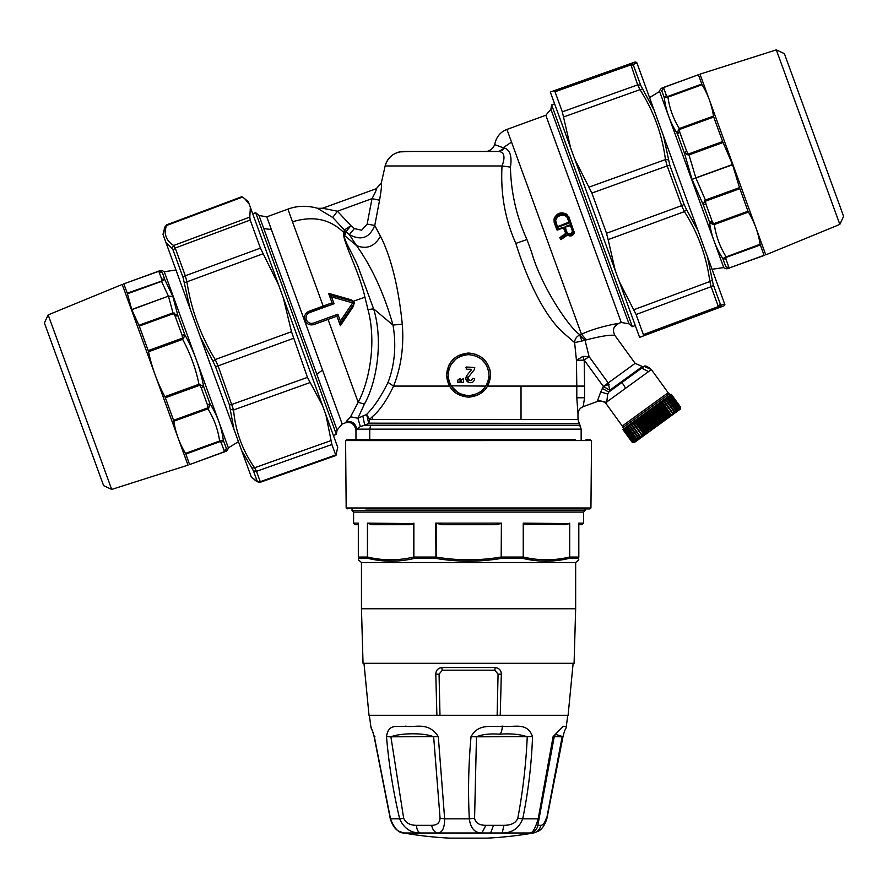 <?xml version="1.0" encoding="UTF-8"?>
<svg xmlns="http://www.w3.org/2000/svg" width="888" height="888" viewBox="0 0 888 888"><rect width="100%" height="100%" fill="white"/><g stroke="black" fill="none" stroke-linecap="round" stroke-linejoin="round"><path stroke-width="1.33" d="M839.837 224.398L843.6 216.328L784.382 53.635L776.312 49.872L699.999 74.148L765.778 254.856L839.837 224.398L776.312 49.872M760.117 244.256L725.041 257.298L722.888 258.719L725.829 266.777C723.065 267.921 723.065 267.921 725.829 266.777C723.065 267.921 723.065 267.921 725.829 266.777L729.703 267.821L764.057 255.311L760.117 244.256C758.33 232.767 754.434 222.056 748.418 212.11L748.007 211.233L748.34 212.143M764.057 255.311L764.191 255.433C766.3 254.667 766.3 254.667 764.191 255.433C766.3 254.667 766.3 254.667 764.191 255.433L764.057 255.311M739.493 187.646L732.589 164.746L692.03 179.376L684.271 152.625L677.411 133.777L679.72 132.112L679.364 129.515L713.719 117.016L722.643 141.547L732.511 164.513L723.076 142.524L688.988 154.934L695.826 177.855L692.03 179.376L703.285 204.851L704.606 200.821L705.483 201.165L706.004 204.34L703.285 204.851L709.423 221.723L712.243 221.489L713.663 223.732L748.007 211.233L739.493 187.646L705.405 200.055L705.483 201.165L739.804 188.678M678.465 129.337L679.364 128.505L679.364 129.515L678.465 129.337L677.411 133.777C670.207 122.677 665.822 110.634 664.28 97.669L666.366 95.427L667.388 96.581L701.731 84.083L701.975 84.76M661.671 90.709L661.738 90.698C658.885 91.597 658.885 91.597 661.738 90.698L664.046 87.401L698.412 74.725C700.532 73.959 700.532 73.959 698.412 74.725C700.532 73.959 700.532 73.959 698.412 74.725L664.313 87.135L698.412 74.725L702.053 84.726C707.98 94.417 711.776 104.873 713.475 116.095L679.364 128.505C673.337 118.859 669.53 108.414 667.954 97.147L702.053 84.726M713.719 117.016L713.475 116.095M729.703 267.821L764.191 255.433L729.703 267.821M760.295 244.988L725.951 257.487L725.929 259.085L722.888 258.719C715.784 247.719 711.344 235.686 709.556 222.644L713.086 224.464L713.663 223.732L714.318 224.52L713.086 224.464M704.606 200.821L705.405 200.055L695.826 177.855L732.511 164.513M722.643 141.547L688.322 154.035L688.988 154.934L687.867 154.856L688.322 154.035L686.69 151.271L684.271 152.625L687.867 154.856M667.388 96.581L667.954 97.147L666.799 97.292L667.388 96.581M664.046 87.401L698.412 74.725M725.829 266.777L728.97 268.087M748.418 212.11L714.318 224.52C715.983 236.042 719.89 246.764 726.018 256.665L725.041 257.298M709.556 222.644L709.423 221.723L710.611 223.166L712.731 222.599M663.303 87.668L664.313 87.135L661.738 90.698L664.28 97.669L666.799 97.292M649.927 98.668L663.558 136.097L669.796 165.224L667.165 165.923L665.445 159.585L668.42 159.851M570.573 147.719L562.315 111.833L555 91.73L553.968 90.743L550.316 92.041L570.573 147.719L574.691 159.03L591.874 193.062L606.515 233.267L681.629 205.65L684.382 211.622L686.491 209.501L698.035 230.825L707.392 256.543L713.242 284.615A3.152 2.453 160 0 1 711.133 286.702L709.834 281.552L712.243 280.264M574.691 159.03L639.604 337.373L643.234 336.008L643.389 334.598L718.359 306.56L719.302 307.57L718.359 306.56L720.39 304.262L721.278 305.084L724.63 303.907L636.951 63.015L633.632 64.269L633.488 65.479A3.152 2.942 160 0 0 630.447 65.024L630.436 64.979M591.874 193.062L667.165 165.923L681.629 205.65L684.082 204.506L686.491 209.501M562.315 111.833L637.673 84.882L639.993 89.655L642.668 89.1L654.201 110.378M630.447 65.024L555 91.73L553.968 90.743L630.524 63.636L553.968 90.743L630.524 63.636L637.673 84.882L640.625 85.115L642.668 89.1M636.707 62.349C633.743 62.471 638.294 60.828 630.524 63.636L633.832 64.191M724.63 303.907L721.278 305.084L719.413 307.526M615.218 270.374L608.147 239.627L684.382 211.622C698.035 233.022 706.515 256.332 709.834 281.552L633.677 309.768L619.336 281.696M643.234 336.008L719.302 307.57L643.234 336.008L643.389 334.598L636.074 314.496L633.677 309.768M606.515 233.267L608.147 239.627M564.28 139.638L627.405 313.064L551.648 104.928L550.893 109.235L545.831 115.262L506.926 129.426C500.299 131.935 496.214 137.007 494.672 144.633L503.152 147.73L494.672 144.633C493.206 148.174 490.609 150.438 486.868 151.448L487.301 151.448M627.405 313.064L632.345 326.629L629.004 323.831L621.245 322.455L618.581 323.432L614.363 327.062L618.581 323.432C618.314 323.31 596.159 327.117 581.485 334.265L580.241 334.843C571.45 330.569 542.057 288.911 531.612 252.248L526.95 239.527C516.461 216.461 510.955 192.319 510.445 167.111C512.099 156.355 510.089 149.994 504.417 148.019L503.152 147.73L511.544 142.102L581.485 334.265L586.402 339.849C601.287 336.053 610.789 334.587 614.907 335.453C612.176 330.236 613.408 326.229 618.581 323.432M554.778 217.116L553.99 219.136M557.309 230.081L563.369 227.872L556.898 229.892L554.179 222.4L554.012 219.036C556.698 212.998 560.994 211.433 566.933 214.33L567.021 214.397M574.214 231.413L573.692 232.678L574.292 232.778L574.214 231.413L574.292 232.778C572.938 235.919 570.718 236.741 567.654 235.209L567.654 235.209C570.718 236.741 572.938 235.919 574.292 232.778L568.975 217.016L565.123 213.353M566.788 234.876L567.232 235.253L560.905 239.616L566.788 234.876L568.043 234.754C570.662 236.064 572.549 235.376 573.692 232.678M560.905 239.616L559.84 237.607L565.001 234.166L565.39 232.49L565.001 234.166L561.127 236.574L560.85 238.905L562.293 238.04M554.179 222.4L554.756 222.144L557.387 229.393L563.159 227.284L565.39 232.49L565.989 232.312L565.456 234.665L561.36 237.218M563.78 228.061L564.368 227.861L563.78 228.061L565.39 232.49M585.048 340.293L589.088 356.599L584.226 360.128L603.363 386.458L608.213 382.928L609.801 390.209L642.346 366.555L635.153 363.347L614.896 335.464M584.582 383.172L584.226 360.128L576.445 360.339L574.625 342.624C574.78 339.061 576.467 336.53 579.709 335.031L585.059 340.282L574.647 342.624L563.159 332.656C542.723 314.285 525.652 275.202 515.839 243.401C505.05 219.392 500.444 193.573 502.031 165.956C505.394 157.098 504.362 152.259 498.934 151.448L403.496 151.471L498.934 151.471L504.417 148.019M502.109 150.494L503.108 149.695M503.363 149.439L504.384 148.074M566.5 232.778L564.668 227.75L565.234 226.54L565.445 227.117L571.028 225.43L572.993 231.235C571.983 234.765 569.941 235.509 566.888 233.455L565.234 226.54L569.819 224.864L571.028 225.43M448.951 365.046L446.509 375.113L449.439 386.091L393.606 386.091C401.143 366.888 404.04 346.242 402.275 324.142C398.756 289.488 392.152 261.527 382.462 240.226L374.769 225.463L379.576 200.2C381.374 189.555 381.951 183.816 381.318 182.995L385.126 165.967L502.042 165.967C505.394 157.098 504.362 152.259 498.934 151.448L403.496 151.471C394.083 152.126 387.956 156.954 385.126 165.967L385.592 165.967M502.053 165.945L510.445 167.111M585.059 340.282L586.402 339.849M554.756 222.144L554.6 219.147C557.076 213.542 561.05 212.088 566.544 214.796L568.364 217.194L571.006 224.431M559.806 237.884L560.472 237.873L559.84 237.618M564.368 227.861L563.159 227.284L564.368 227.861L565.989 232.312M569.73 221.867L569.175 223.077L557.919 227.173L556.709 226.607L557.919 227.173L556.709 226.607L554.989 220.446C557.331 214.33 561.36 212.865 567.088 216.05L569.73 221.867L569.175 223.077L568.953 222.488L557.708 226.584L569.73 221.867M489.832 369.319L490.609 375.113L487.334 386.691M476.29 354.467L469.741 353.091M467.388 353.091L457.32 356.144M576.467 360.35L582.861 356.354L589.088 356.61L608.213 382.928L635.087 363.403M644.055 366.444L642.346 366.555L644.155 366.367L651.348 369.563L668.153 392.696L665.345 394.727M584.582 397.691L583.172 406.671L597.424 401.487C601.054 400.399 604.084 401.321 606.482 404.251L607.703 394.061L600.732 391.908L597.202 401.565M582.85 356.354L584.226 360.128L584.582 386.091L584.582 397.78L583.161 406.682M393.562 386.114C386.646 400.51 379.631 410.645 372.516 416.528L372.516 419.469L577.999 419.469L577.999 414.063L577.999 419.469L581.152 429.148L581.152 439.627L581.152 429.148L369.752 429.148L370.685 425.208L580.097 425.208L579.054 423.41L368.675 423.165M577.999 419.469L579.054 423.41L577.999 419.469L577.977 414.041M382.439 240.226L380.475 236.252C374.57 246.542 366.578 249.65 356.521 245.565L349.328 234.587C361.116 241.003 369.597 237.962 374.747 225.452L367.144 224.12L361.638 230.236L354.368 228.582L349.328 234.587L345.909 231.713L350.949 225.707L337.44 211.222L332.745 217.471L317.649 208.403M557.309 226.396L555.633 220.579M558.086 216.439L562.126 214.963L558.086 216.428M566.666 216.55L569.141 222.089L567.621 217.893L568.198 217.638M490.609 375.113C489.31 388.511 481.962 395.859 468.564 397.158C455.167 395.859 447.818 388.511 446.509 375.113C447.818 361.716 455.167 354.368 468.564 353.069C481.962 354.368 489.31 361.716 490.609 375.113M484.748 390.087L468.797 397.158M468.309 397.158L456.121 393.317M449.783 386.68L449.439 386.091M380.497 236.252L374.769 225.463M322.733 208.203L376.312 188.689L322.599 208.247L337.44 211.222L371.994 198.646L379.553 200.2C381.374 189.555 381.951 183.816 381.318 182.995M402.253 324.12L393.007 325.086C384.182 293.861 372.028 267.355 356.521 245.565L344.544 235.52L345.909 231.713L332.745 217.471M393.606 386.091L388.045 382.439C394.783 364.546 396.437 345.443 393.007 325.108M577.988 414.074C578.166 410.522 579.897 408.058 583.172 406.671C579.908 408.047 578.177 410.522 577.999 414.063L576.8 397.78L584.582 397.78M602.253 388.378L608.78 392.063L609.801 390.209L603.363 386.458L600.732 391.908M570.44 225.641L572.26 230.636L572.86 230.458M566.888 233.455L567.354 233.011C569.852 234.676 571.517 234.066 572.349 231.191L572.993 231.235M567.077 232.523L565.256 227.528M567.088 216.05L567.621 217.893L566.699 216.572C561.471 213.675 557.775 215.018 555.633 220.601L555.178 222.377M392.973 325.086L373.637 308.858C383.816 342.535 376.046 383.827 364.369 404.107L357.908 418.248L366.677 414.419M367.144 224.12L371.994 198.646C375.258 192.729 376.69 189.41 376.312 188.7L381.185 183.039M468.564 354.645C456.121 355.855 449.295 362.67 448.085 375.113C449.295 387.557 456.121 394.372 468.564 395.593C480.996 394.372 487.823 387.557 489.033 375.113C487.823 362.67 480.996 355.855 468.564 354.645L468.531 354.645M368.72 423.41L366.633 414.385L369.563 419.469L368.731 423.398L366.633 414.385C373.881 407.292 381.008 396.647 387.989 382.462M369.563 419.447L372.505 416.528M321.301 208.569L317.771 208.325L322.61 208.236L376.312 188.7L381.296 182.984M367.987 309.579L373.637 308.858L358.197 267.055C353.513 255.067 343.012 239.016 344.544 235.52L343.534 234.465C344.577 245.166 359.84 273.626 364.935 297.225L367.987 309.579C376.767 342.59 369.286 381.463 358.197 402.297L350.56 416.783L357.908 418.248L360.317 426.54M597.458 401.476L597.458 401.476C601.087 400.388 604.106 401.309 606.515 404.251L622.288 426.007L625.108 423.965M597.713 400.344L606.238 402.342L651.348 369.563C647.552 366.4 645.154 365.334 644.155 366.367L641.747 368.12L648.54 371.606M641.747 368.12L608.78 392.063L607.703 394.061M569.452 234.01L571.395 233.3M567.621 217.893L569.141 222.089M488.456 385.969L487.834 384.193M451.115 385.825L485.847 386.091L483.438 389.188M457.842 392.563L451.282 386.091M485.958 364.324L481.562 359.296M455.81 359.096L451.104 364.413M364.369 404.107L358.197 402.297L328.027 319.403M347.885 419.647L346.154 421.822C352.103 420.779 355.6 423.221 356.654 429.17L360.317 426.551L364.724 425.241L362.837 415.984M364.724 425.241L370.685 425.208M368.642 423.443L364.802 425.208M622.288 426.007L668.153 392.696L667.809 394.86M350.394 416.938L345.388 422.866C351.026 421.467 354.545 423.931 355.955 430.258L355.977 439.627L347.008 439.627L575.235 439.627M260.595 226.24L255.655 212.665L258.996 215.473L266.755 216.839L287.901 209.146L323.176 306.083L332.057 302.852L328.593 293.34L329.104 294.716L353.08 301.376L352.658 302.897L331.557 296.881L329.082 294.683M330.347 417.882L336.352 434.365L337.107 430.07L342.169 424.031L345.421 422.821M304.462 317.471L304.884 320.279C306.737 324.176 309.768 325.596 313.964 324.52C309.801 325.585 306.771 324.198 304.906 320.346C306.782 324.198 309.812 325.596 313.964 324.52L313.964 324.52C309.779 325.596 306.749 324.187 304.884 320.279C303.785 316.139 305.206 313.109 309.124 311.2C305.217 313.064 303.807 316.095 304.884 320.279L306.36 319.747C305.494 316.483 306.582 314.097 309.635 312.609L334.055 303.718L332.057 302.852L309.124 311.2L323.176 306.083M353.424 306.305L341.081 324.631L353.424 306.305L353.89 303.907M328.593 293.34L351.06 299.789L329.825 293.684L329.648 294.86L335.775 296.57M345.521 234.365L344.255 233.044L344.366 230.003L350.949 225.707L354.368 228.582M468.564 373.326L471.295 369.908L470.984 369.253L471.295 369.908L466.777 375.557C465.134 378.41 465.734 380.708 468.564 382.428C471.85 383.294 473.903 382.073 474.736 378.765L472.782 378.288L474.736 378.765M471.661 382.595L468.509 382.406M468.231 382.273L466.777 375.557M468.587 376.878L469.796 375.358L468.564 376.923L468.564 379.742C470.374 381.052 471.683 380.652 472.483 378.543L472.061 379.62M470.673 380.508L468.542 379.72M468.131 378.788L468.109 377.988M474.758 367.521L466.311 367.01L474.758 367.521L474.192 369.852L469.796 375.358M465.834 367.488L466.311 367.01L466.256 369.253L470.984 369.253M343.534 234.465L344.366 230.003M339.882 324.298L340.359 321.068L337.873 314.23L336.907 316.172L313.964 324.52L313.453 323.11L337.873 314.23L336.907 316.172L340.37 325.685L341.081 324.631L340.193 323.831L339.882 324.342L336.907 316.172L340.37 325.685M355.955 430.258L356.687 429.148L369.752 429.148L369.752 439.627M306.826 312.565L332.057 302.852L334.055 303.718L331.557 296.881M317.66 208.38L317.771 208.325C307.148 205.394 297.191 205.672 287.901 209.146M457.831 380.064L460.073 378.432L460.073 382.306L457.831 382.306L457.831 380.064M461.238 380.064L463.481 378.432L463.481 382.306L461.238 382.306L461.238 380.064M352.958 301.321L351.06 299.789M313.264 323.176L313.453 323.11C310.19 323.942 307.825 322.821 306.36 319.747M282.029 285.137L284.393 291.63M295.149 321.179L310.145 362.36M316.505 379.842L327.872 411.089M353.08 301.376L353.08 301.376A1.576 1.576 160 0 1 353.957 303.785L352.658 302.897L340.359 321.068M340.193 323.831L353.957 303.785M333.389 435.442L336.352 434.365L331.413 420.79L255.655 212.665L252.692 213.742M352.036 508.924L352.036 510.567L374.059 510.567M585.081 508.924L585.081 510.567L352.036 510.567L353.591 512.11L583.527 512.11L585.081 510.567M249.195 204.118L244.822 198.812L248.329 201.754L250.372 207.337L249.794 217.083L173.693 245.477L171.75 248.03L166.056 242.79L163.392 235.453L164.491 227.483L166.7 224.819L241.78 196.736M325.929 414.94L331.89 444.511L335.853 455.389L337.751 447.43L250.372 207.337M365.756 508.924L589.998 508.924L590.942 507.98L591.53 440.57L360.639 440.581L576.479 440.57M244.822 198.812L242.513 197.081L166.445 225.541L164.413 227.85M278.677 285.104L260.417 248.129L250.194 220.046L249.794 217.083M283.25 297.68L291.508 331.712L215.218 359.551L212.998 361.361L200.544 337.529L190.143 308.946L183.095 277.589A3.152 1.887 -20 0 1 185.303 275.779L186.924 281.818L184.371 282.706M322.522 405.583L307.459 377.378L291.508 331.712M259.729 481.851L336.297 454.756M241.758 196.881L242.513 197.081M623.875 428.726L622.943 427.461L669.275 393.795L670.251 395.038M250.194 220.046L175.214 248.03L173.693 245.477C166.123 240.759 163.703 234.11 166.445 225.541L166.8 224.919M293.273 338.417L218.093 365.867L215.218 359.551C200.621 335.542 191.186 309.623 186.924 281.818L263.137 253.746M310.023 382.573L233.566 409.979L218.093 365.867L215.507 366.644L212.998 361.361M331.89 444.511L256.488 471.339L254.601 467.765L251.792 467.943L241.691 450.582L233.955 429.326L229.359 404.706A3.152 1.232 -20 0 0 232.112 404.362L307.459 377.378M331.124 440.548L254.601 467.765C242.413 450.36 235.398 431.091 233.566 409.979L230.514 409.468M200.544 337.529L251.371 477.189L257.331 481.551A3.152 3.13 -20 0 0 260.406 482.095L256.488 471.339L253.457 470.918L251.792 467.943M254.123 479.498L256.688 481.385M634.043 442.224L632.201 442.146L633.865 442.446M634.11 442.313L632.567 441.88L623.465 429.026L622.854 429.47L632.112 442.213L622.854 429.47M635.12 441.17L633.177 441.436L634.465 441.791M635.32 441.447L634.054 440.803L625.108 427.838L623.465 429.026M637.04 439.294L637.462 439.882L635.164 439.993L635.986 440.337M637.462 439.882L627.705 425.951L630.48 423.931L640.859 437.418L631.146 423.443L632.256 422.633L642.679 436.097L633.144 422L632.522 422.444L641.78 435.187M640.47 437.695L638.583 437.507L638.072 437.884L638.872 438.861L638.228 437.984M643.889 433.655L634.631 420.912L636.296 419.702L646.298 433.466L644.544 433.178L644.2 434.987L634.21 421.223L633.144 422M646.298 433.466L646.775 433.122L636.774 419.358L638.505 418.104L648.495 431.868L649.006 431.501L639.005 417.737L640.803 416.428L650.793 430.192L651.315 429.814L641.325 416.05L643.167 414.707L653.168 428.471L653.701 428.083L643.7 414.33L645.576 412.964L655.577 426.717L656.11 426.329L646.12 412.565L648.007 411.2L658.008 424.952L658.541 424.564L648.54 410.811L650.427 409.446L660.417 423.199L660.95 422.81L650.96 409.057L652.802 407.714L662.803 421.467L663.325 421.09L653.324 407.337L655.122 406.027L665.123 419.791L665.623 419.425L655.622 405.661L657.353 404.406L667.343 418.17L667.832 417.826L657.83 404.062L659.495 402.852L669.463 416.627L669.918 416.306L659.917 402.541L661.604 401.321L671.439 415.196L661.86 401.132L663.547 399.911L673.27 413.875L663.647 399.833L665.301 398.623L674.614 411.555M675.246 412.432L676.123 410.234L676.656 411.41L676.223 410.822M676.656 411.41L677.089 409.535L677.555 410.145M677.844 410.545L678.277 408.669L678.61 409.568M678.809 409.845L679.22 407.981L679.398 409.146M679.531 409.324L679.919 407.481L679.931 408.88M633.888 442.479L632.112 442.213L634.31 442.557L680.175 409.235L680.53 407.037L680.208 408.78M412.409 524.286L371.839 524.708L409.368 524.708L413.508 523.587L413.508 557.054A1.576 1.099 76.9 0 0 414.252 558.419L413.886 558.508C398.612 562.071 383.361 562.037 368.12 558.419L359.129 558.419C359.096 562.071 359.096 562.071 359.129 558.419L359.129 558.419A1.576 1.51 90 0 1 358.375 557.054L358.319 523.587L358.319 557.054C358.319 560.705 358.319 560.705 358.319 557.054A1.576 1.554 -0 0 0 359.129 558.419M413.508 523.587L367.432 523.143L371.839 524.708M367.432 523.143L367.432 557.054L367.699 523.587M353.591 512.11L353.591 523.143L358.375 523.143L358.319 524.164M358.319 524.708L355.167 524.708L353.591 523.143M442.024 524.708L495.104 524.708L442.024 524.708L435.719 523.143L501.398 523.143L501.176 558.419C479.431 562.071 457.686 562.071 435.941 558.419L414.252 558.419A1.576 0.744 90 0 1 413.875 557.054L413.153 557.142C398.013 560.705 382.861 560.672 367.699 557.054A1.576 1.099 103.1 0 0 368.12 558.419A1.576 1.388 90 0 1 367.432 557.054L358.375 557.054L358.375 523.143M524.753 524.297L565.29 524.708L569.419 523.587L523.243 523.143L523.243 557.054L500.954 557.054C479.354 560.705 457.764 560.705 436.163 557.054L436.163 523.587M495.104 524.708L500.954 523.587M435.719 523.143L435.941 558.419L435.719 557.054L413.875 557.054L413.875 523.143M583.527 512.11L583.527 523.143L578.743 523.143L578.743 557.054A1.576 1.51 90 0 1 577.988 558.419C578.033 562.071 578.033 562.071 577.988 558.419A1.576 1.554 180 0 0 578.81 557.054C578.81 560.705 578.81 560.705 578.81 557.054L578.81 523.587L578.81 557.054L569.419 557.054A1.576 1.099 76.9 0 1 568.997 558.419L568.997 558.419C553.657 562.071 538.283 562.071 522.877 558.419L501.176 558.419L501.398 523.143M578.81 524.164L578.743 523.143M583.527 523.143L581.962 524.708L578.81 524.708M523.243 523.143L527.75 524.708M569.419 523.587L569.419 557.054C554.156 560.705 538.883 560.705 523.609 557.054A1.576 1.099 103.1 0 1 522.877 558.419A1.576 0.744 90 0 0 523.243 557.054L523.609 523.587M260.417 248.129L185.303 275.779L175.214 248.03L173.116 250.161L171.75 248.03M166.056 242.779L190.143 308.946M163.692 236.275L163.392 235.453M217.105 383.028L233.955 429.326M667.832 417.826L668.087 416.072L658.829 403.33M667.343 418.17L657.253 404.473M665.623 419.425L666.511 417.216M665.123 419.791L654.9 406.182M663.325 421.09L664.157 418.925M662.803 421.467L652.469 407.958M660.95 422.81L661.726 420.701M660.417 423.199L649.972 409.768M658.541 424.564L659.229 422.51M658.008 424.952L656.698 424.342L647.441 411.61M656.11 426.329L655.932 424.897L656.698 424.342M655.577 426.717L654.167 426.185L644.91 413.442M653.701 428.083L653.413 426.74L654.167 426.185M653.168 428.471L651.659 428.005L642.401 415.273M651.315 429.814L650.915 428.549L651.659 428.005M650.793 430.192L649.206 429.792L639.948 417.049M649.006 431.501L648.473 430.325L649.206 429.792M648.495 431.868L646.819 431.524L637.562 418.781M646.775 433.122L646.12 432.034L646.819 431.524M644.2 434.987L642.401 434.732M642.257 436.397L640.403 436.186M638.872 438.861L636.962 438.694M636.274 440.748L634.365 440.581M634.587 441.969L632.722 441.769M632.201 442.146L622.943 429.404M632.289 442.091L623.032 429.348M632.567 441.88L623.309 429.148M633.177 441.436L623.92 428.693M633.41 441.269L624.153 428.527M634.054 440.803L624.797 428.06M635.164 439.993L625.907 427.25L625.108 427.838M625.907 427.25L627.705 425.951M635.542 439.715L626.284 426.973M636.507 439.016L627.25 426.273M638.072 437.884L628.815 425.141M638.583 437.507L629.326 424.764M639.837 436.596L630.58 423.854L631.146 423.443M644.544 433.178L635.286 420.435M646.12 432.034L636.863 419.291M648.473 430.325L639.216 417.582M650.915 428.549L641.658 415.806M653.413 426.74L644.155 413.997M655.932 424.897L646.675 412.165M658.474 423.065L649.217 410.323M660.983 421.245L651.725 408.502M663.436 419.458L654.179 406.715M665.811 417.726L656.554 404.984M680.197 408.835L680.43 407.104L671.095 394.416L680.43 407.104M680.008 408.968L680.352 407.159M673.648 413.597L674.558 411.366M671.861 414.885L672.804 412.654M669.918 416.306L670.851 414.063M668.087 416.072L668.753 415.595M670.24 414.507L660.983 401.776M672.227 413.064L662.97 400.322M674.048 411.743L664.79 399.001M675.679 410.556L666.422 397.813L665.301 398.623M666.422 397.813L671.095 394.416M676.123 410.234L666.866 397.491M677.089 409.535L667.832 396.792M677.477 409.257L668.22 396.514M678.277 408.669L669.019 395.926M678.587 408.447L669.33 395.704M679.22 407.981L669.963 395.238M679.453 407.814L670.196 395.071M679.919 407.481L670.662 394.738M680.075 407.359L670.817 394.627M671.273 394.294L680.53 407.037L671.173 394.361M358.319 559.784L361.46 562.515L575.657 562.515L578.81 559.784M534.521 560.461L523.232 558.508M591.064 440.57L590.12 439.627L586.047 439.627M355.977 439.627L410.955 439.627M345.587 440.57L360.639 440.57L345.587 440.57L346.176 507.98L590.942 507.98M575.657 608.768L574.081 663.314L363.037 663.314L361.46 608.768L575.657 608.768L575.657 562.515M363.98 663.314L369.019 715.284L436.885 715.284L435.797 674.258C435.875 670.396 437.895 668.153 441.88 667.532C437.895 668.153 435.875 670.396 435.797 674.258L439.061 674.125L442.368 670.185L494.76 670.185L498.068 674.125L501.32 674.258C501.254 670.396 499.223 668.153 495.238 667.532L441.88 667.532A3.152 0.81 -90 0 0 442.368 670.185M573.137 663.314L568.098 715.284L497.136 715.284L498.068 674.125M436.885 715.284L439.982 715.284L439.061 674.125M539.482 818.214L538.195 818.858C535.298 828.282 532.634 832.988 530.214 833L533.055 833.055A377.988 377.988 0 0 1 487.457 838.128L449.661 838.128A377.988 377.988 0 0 1 404.073 833.055L398.812 831.201C399.4 831.379 393.773 829.925 390.254 818.703L374.148 736.763C371.828 727.15 371.462 730.535 370.851 726.484L374.325 736.64L390.509 818.858L399.678 818.858C393.218 791.652 388.822 764.257 386.502 736.64C388.556 722.321 398.546 727.816 405.716 726.14C413.997 728.182 428.227 720.89 438.295 736.64L444.655 818.858L469.308 818.858C467.921 791.652 468.498 764.257 471.051 736.64C478.965 722.21 493.606 727.838 502.353 726.129C512.543 728.149 527.017 720.978 532.534 736.64C531.546 764.257 528.271 791.663 522.71 818.858L538.195 818.858L553.113 736.64L562.137 736.807L546.608 818.858M471.051 736.64L476.479 736.807L474.581 818.214L469.308 818.858C470.607 828.282 474.814 832.988 481.929 833L530.214 833C534.409 832.067 536.996 829.514 537.962 825.318L540.814 825.318C539.937 829.514 537.462 832.067 533.411 833L538.317 831.201C537.728 831.379 543.356 829.925 546.864 818.703L562.97 736.763C565.301 727.15 565.656 730.535 566.278 726.484L563.269 726.262L553.113 736.64M438.306 715.284L498.823 715.284M474.581 818.214C475.469 822.932 479.22 825.296 485.847 825.318L503.929 825.318L502.22 833C512.132 832.988 518.969 828.282 522.71 818.858L517.804 818.214C522.899 791.275 526.04 764.135 527.239 736.807C520.124 734.254 510.9 733.377 499.544 734.198C489.843 733.499 482.151 734.365 476.479 736.807L532.534 736.64M562.803 736.64L555.433 734.332L554.212 736.818L537.939 824.797M438.295 736.64L390.898 736.807L403.663 818.214L399.678 818.858C403.862 828.282 410.733 832.988 420.279 833L437.373 833C442.18 832.988 444.611 828.282 444.655 818.858L440.071 818.214L433.655 736.807C424.997 732.789 401.01 732.789 390.898 736.807L386.502 736.64M403.663 818.214C405.683 822.932 409.945 825.296 416.439 825.318C416.783 829.514 418.059 832.067 420.279 833L403.718 833C398.601 832.988 394.205 828.282 390.509 818.858L390.831 818.214M374.325 736.64L374.98 736.807M503.929 825.318C511.277 825.296 515.906 822.932 517.804 818.214M540.814 825.318C542.901 825.296 544.721 822.932 546.287 818.214M416.439 825.318L431.679 825.318C432.489 829.514 434.387 832.067 437.373 833L481.929 833L485.847 825.318M431.679 825.318C436.94 825.296 439.738 822.932 440.071 818.214M404.073 833.055L403.385 832.933M226.451 448.54L223.332 440.548C221.678 427.283 217.183 414.951 209.868 403.552L203.63 386.413C200.155 368.154 193.884 350.927 184.815 334.709C193.884 350.927 200.155 368.154 203.63 386.413L198.979 384.26L164.868 396.67C157.309 382.473 151.859 367.499 148.529 351.759L182.628 339.349C190.31 353.513 195.76 368.476 198.979 384.26L199.711 385.27L165.357 397.769L164.868 396.67M161.339 271.772L158.919 271.728L161.216 271.695L162.171 272.516L161.216 271.695L157.931 271.451M131.79 309.668L127.439 293.784L161.527 281.385L164.668 279.365L172.86 296.426L177.944 315.839L173.005 312.898L168.465 296.315L172.86 296.426L168.409 296.148L131.79 309.668L138.917 325.297L173.005 312.898L173.593 313.586L139.272 326.085L138.917 325.297M131.735 309.501L168.409 296.148L161.527 281.385L161.627 278.987L164.668 279.365L162.36 272.45M161.25 271.717L160.628 271.417M159.03 271.206L123.809 283.86C121.7 284.637 121.7 284.637 123.809 283.86C121.7 284.637 121.7 284.637 123.809 283.86L157.487 271.606C161.871 269.774 161.771 270.551 164.236 271.661L228.394 447.929C227.162 450.26 228.194 450.749 223.265 452.314L224.697 451.626L226.262 448.607L224.22 450.96L221.234 442.768L219.614 440.981L185.514 453.391C179.498 443.445 175.602 432.734 173.815 421.245L207.925 408.835C214.052 418.736 217.949 429.448 219.614 440.981L220.768 440.837L220.202 441.558L185.847 454.068L185.514 453.391M162.171 272.516L157.92 271.451M183.516 338.483L184.815 334.709L182.096 335.231L182.54 338.106L183.516 338.483L182.628 339.349L182.54 338.106L148.196 350.616L139.272 326.085M184.815 334.709L177.944 315.839L175.114 316.05L173.593 313.586L174.103 312.931M208.824 408.003L209.868 403.552L207.559 405.172L207.914 407.814L208.824 408.003L207.925 408.835L207.914 407.814L173.571 420.313L165.357 397.769M203.63 386.413L201.221 387.756L199.711 385.27L200.211 384.36M221.234 442.768L223.332 440.548L220.768 440.837M185.847 454.068L189.588 464.568L223.954 451.892L189.588 464.568C187.468 465.334 187.468 465.334 189.588 464.568L223.687 452.159C225.918 451.348 225.918 451.348 223.687 452.159L226.063 449.85M162.415 280.83L127.284 293.162L123.809 283.86L158.297 271.484M223.776 452.125L224.22 450.96M223.954 451.892L224.697 451.626M186.547 461.172L188.001 465.146L111.688 489.421L48.163 314.896L122.222 284.449L186.547 461.172M173.571 420.313L173.815 421.245M148.196 350.616L148.529 351.759M127.284 293.162L127.439 293.784M48.163 314.896L44.4 322.966L102.309 482.084L103.618 485.658L111.688 489.421M725.929 259.085L728.904 267.266M706.004 204.34L712.243 221.489M679.72 132.112L686.69 151.271M663.78 88.345L666.366 95.427M710.467 223.021L712.664 222.488M649.55 97.625L659.595 91.453L723.764 267.632C725.452 268.964 727.394 269.097 729.603 268.021M720.39 304.262L713.242 284.615M684.082 204.506L669.796 165.224M563.514 116.994L639.993 89.655C653.657 111.111 662.148 134.421 665.445 159.585L589.044 187.135M640.625 85.115L633.488 65.479M643.389 334.598L718.359 306.56L711.133 286.702L636.074 314.496M630.524 63.636L553.968 90.743M550.893 109.235L629.004 323.831M621.245 322.455L545.831 115.262M506.926 129.426L511.544 142.102M515.839 243.401L526.95 239.527M554.012 219.036L554.6 219.147M568.975 217.016L568.364 217.194L573.637 231.668M487.679 386.091L576.8 386.091L576.8 397.78M576.445 360.339L576.8 386.091L584.582 386.091M581.696 340.481L579.709 335.031M521.023 386.091L521.023 419.469M609.09 384.371L603.363 386.458M569.819 224.864L570.029 225.452M555.633 220.601L554.989 220.446M369.608 419.469L372.516 419.469M622.011 382.462L625.629 388.256M364.935 297.225L353.013 301.343M344.255 233.044C330.558 219.158 313.309 215.418 292.507 221.822M266.755 216.839L342.169 424.031M271.373 229.526L263.78 228.605L316.772 374.214L337.107 430.07L316.772 374.214L322.544 370.107M313.964 324.52L336.907 316.172M316.772 374.214L258.996 215.473M309.124 311.2L309.635 312.609M569.696 523.143L569.696 557.054A1.576 1.388 90 0 1 568.997 558.419L577.988 558.419M173.116 250.161L183.095 277.589M215.507 366.644L229.359 404.706M253.457 470.918L257.331 481.551M500.244 715.284L501.32 674.258M494.76 670.185L495.238 667.532M502.353 726.129C502.053 730.691 501.121 733.377 499.544 734.198M490.476 833.244L493.462 825.574M161.627 278.987L159.096 272.028M182.096 335.231L175.114 316.05M207.559 405.172L201.221 387.756M659.595 91.453L659.606 91.364C659.917 89.366 661.327 88.012 663.824 87.313M712.043 269.297L723.698 267.577M724.874 304.573C722.521 306.393 727.061 304.717 719.302 307.57M554.611 103.852L551.648 104.928M635.309 325.552L632.345 326.629M385.126 165.967C387.135 158.652 391.919 153.968 399.456 151.904L411.466 151.471M583.161 406.671L581.862 407.292M579.054 423.41L581.152 429.148L580.097 425.208M624.486 426.34L622.31 425.996M581.152 439.627L581.152 429.148M256.987 481.618L260.395 482.24L335.964 455.489M346.176 507.98L347.119 508.924M163.037 234.476L163.658 230.947M361.46 562.515L361.46 608.768M346.065 440.57L347.008 439.627M566.278 726.484L567.787 715.284M370.851 726.484L369.341 715.284M175.957 269.996L164.302 271.728M238.45 441.669L228.405 447.841"/></g></svg>
